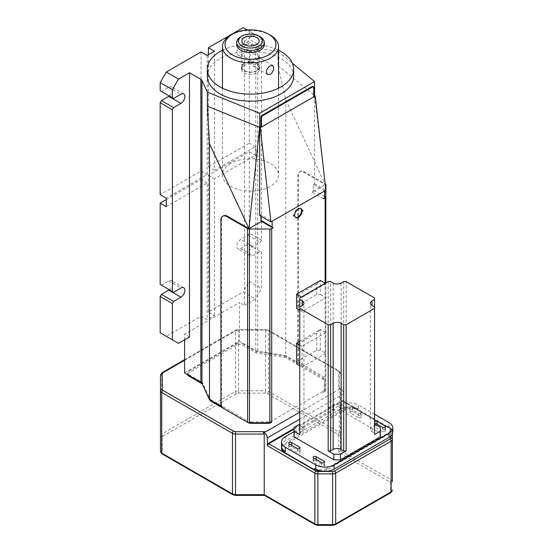 <?xml version="1.0" encoding="UTF-8"?>
<svg xmlns="http://www.w3.org/2000/svg" width="553" height="553" viewBox="0 0 553 553"><rect width="100%" height="100%" fill="white"/><g stroke="black" fill="none" stroke-linecap="round" stroke-linejoin="round"><path stroke-width="0.41" stroke-dasharray="2.77 2.07" d="M264.942 495.087L235.502 495.087L233.67 494.645L162.969 453.826L162.209 452.769L162.209 437.216L162.969 436.158L236.725 393.577L238.557 393.142L265.495 393.142L267.327 393.577L338.028 434.395L338.789 435.453L338.789 452.451L389.9 481.96L390.66 483.018L390.66 491.527L389.9 492.585L334.454 524.597L332.623 525.032L317.892 525.032L316.06 524.597L264.942 495.087L264.479 495.405M338.789 452.451L340.51 450.633L340.51 390.031L339.59 388.254A4.313 2.489 60 0 1 343.565 393.902L343.869 401.831L391.123 429.114A4.313 2.489 180 0 1 392.388 430.877L392.388 439.379M338.789 435.453A1.728 1.41 180 0 0 340.51 434.043L340.51 450.633L391.123 479.852A4.313 2.489 180 0 1 392.388 481.608A1.728 1.41 180 0 1 390.66 483.018M184.591 372.943L239.511 341.229L255.783 350.623A4.313 2.489 0 0 0 257.719 351.266L285.77 355.607L299.014 363.252A1.728 0.995 60 0 1 297.797 361.137L298.406 360.784A1.728 0.995 60 0 0 299.622 362.899L325.109 377.609A2.592 1.493 180 0 1 325.869 378.667L325.869 390.466A2.592 1.493 180 0 1 325.109 391.524L323.076 392.699A4.313 2.489 0 0 0 324.341 390.936L324.341 381.017A4.313 2.489 0 0 0 323.076 379.254L286.171 357.95A4.313 2.489 0 0 0 284.235 357.307L256.177 352.966L242.567 345.107A4.313 2.489 0 0 0 236.463 345.107L188.863 372.591A4.313 2.489 0 0 0 187.598 374.346A4.313 2.489 0 0 0 187.64 374.699M202.121 383.768L209.843 399.854M392.388 434.057L392.388 430.877A1.728 1.41 180 0 0 390.66 429.467L390.66 436.269M389.9 481.96A1.728 0.995 120 0 0 391.123 479.852L391.123 429.114A1.728 0.995 120 0 0 390.764 428.319L343.51 401.043L343.869 401.831A1.728 0.995 120 0 0 343.51 401.043A1.728 0.995 120 0 0 342.646 401.125L389.9 428.409L390.66 429.467M338.028 434.395A1.728 0.995 120 0 0 339.252 432.287A4.313 2.489 180 0 1 340.51 434.043L340.51 390.031M339.59 388.254L338.789 389.616L299.747 412.158M271.288 422.547L271.288 421.186L323.076 391.289L323.076 392.699M236.463 345.107L236.463 343.696L188.863 371.181L188.863 372.591M324.341 390.936L324.341 381.017M256.177 352.966L256.177 351.556L242.567 343.696L242.567 345.107M284.235 357.307L284.235 355.897L256.177 351.556M188.863 375.404L188.863 374.699A4.313 2.489 180 0 1 187.598 372.943A4.313 2.489 180 0 1 188.863 371.181M251.069 422.796L251.069 421.911A4.313 2.489 180 0 1 248.014 421.186L248.014 422.547M323.076 379.254L323.076 377.851L286.171 356.54L286.171 357.95M323.076 377.851A4.313 2.489 180 0 1 324.341 379.607M202.474 383.969L202.474 382.558L209.988 398.761L209.988 399.937M236.463 343.696A4.313 2.489 180 0 1 242.567 343.696M211.108 400.579L211.108 399.874L248.014 421.186M251.069 421.911L268.24 421.911L268.24 422.796M211.108 399.874A4.313 2.489 180 0 1 209.988 398.761M324.341 389.526A4.313 2.489 180 0 1 323.076 391.289M284.235 355.897A4.313 2.489 180 0 1 286.171 356.54M271.288 421.186A4.313 2.489 180 0 1 268.24 421.911M188.863 374.699L202.474 382.558M281.532 448.69A8.634 4.984 180 0 1 284.062 445.172L345.093 409.932A8.634 4.984 180 0 1 357.293 409.932L387.805 427.552A8.634 4.984 180 0 1 390.335 431.077A8.634 4.984 180 0 1 387.805 434.596L326.782 469.829A8.634 4.984 180 0 1 322.489 471.184M220.903 405.529L221.511 405.176A1.728 0.995 60 0 0 222.735 407.291L221.062 406.331M345.093 409.932L345.093 408.529L284.062 443.762L284.062 445.172M326.782 469.829L326.782 468.426L387.805 433.193L387.805 434.596M345.093 408.529A8.634 4.984 180 0 1 350.63 407.077A12.947 7.472 180 0 1 358.517 409.234L357.293 408.529L357.293 409.932M374.568 414.266L358.517 405.003L358.517 409.234M387.805 427.552L387.805 426.142L389.029 426.847A12.947 7.472 180 0 1 392.824 432.135M387.805 426.142A8.634 4.984 180 0 1 390.335 429.667A8.634 4.984 180 0 1 387.805 433.193M281.553 446.955A8.634 4.984 180 0 1 284.062 443.762M326.782 468.426A8.634 4.984 180 0 1 314.574 468.426M281.491 446.223A12.947 7.472 180 0 1 285.286 440.941L340.206 409.234A12.947 7.472 180 0 1 350.63 407.077A8.634 4.984 180 0 1 357.293 408.529M189.472 337.005L184.591 334.185L239.511 302.47L239.511 341.229M184.591 339.819L184.591 334.185M298.406 360.784L298.406 175.453A8.634 4.984 60 0 1 300.189 171.506A8.634 4.984 60 0 1 304.509 171.935L325.109 183.824A2.592 1.493 180 0 1 325.164 183.859M325.869 184.882L325.869 378.667M297.797 361.137L297.797 175.806A8.634 4.984 60 0 1 299.581 171.859A8.634 4.984 60 0 1 303.894 172.287L325.254 184.619L285.77 99.803L277.993 65.489L277.993 51.394L257.719 48.256A4.313 2.489 180 0 1 255.783 47.613L244.398 41.04L244.398 305.291L239.511 302.47M325.869 390.466L325.869 282.915M285.77 99.803L285.77 355.607M221.511 405.176L221.511 219.852A8.634 4.984 60 0 1 223.301 215.898M380.305 434.948A43.155 24.913 0 0 0 380.181 433.013L340.517 410.112A43.155 24.913 0 0 0 333.798 410.112L294.134 433.013A43.155 24.913 0 0 0 294.002 434.948M350.277 408.702L358.213 413.285A1.728 0.995 0 0 0 360.093 413.499A1.728 0.995 0 0 0 361.157 412.579A1.728 0.995 0 0 0 360.653 411.874L352.717 407.291A1.728 0.995 0 0 0 350.837 407.077A1.728 0.995 0 0 0 349.773 407.996A1.728 0.995 0 0 0 350.277 408.702L350.277 412.932A1.728 0.995 0 0 1 349.773 412.227L349.773 407.996M294.002 431.679L340.206 405.003A12.947 7.472 180 0 1 358.517 405.003M374.568 421.462A1.728 0.995 0 0 0 374.181 422.091A1.728 0.995 0 0 0 374.568 422.72M277.993 51.394L292.399 63.27M247.219 29.986L255.382 34.694L244.398 41.04M293.65 76.273A43.155 24.913 0 0 0 281.014 58.653A43.155 24.913 0 0 0 233.988 53.254A43.155 24.913 0 0 0 207.347 76.273M244.398 305.291L255.382 298.952L243.175 291.901L208.391 311.989L214.495 315.507L207.168 319.738L201.071 316.212L166.28 336.3L178.488 343.344M323.422 198.707L312.134 192.188L325.226 184.633M255.382 34.694L261.486 38.219L261.486 46.321L260.263 48.436L252.942 52.666A5.613 3.242 120 0 0 249.272 57.609A5.613 3.242 120 0 0 250.136 62.102A5.613 3.242 120 0 0 252.942 61.825L260.263 57.602L261.486 58.3L261.486 240.113L260.263 242.221L252.942 246.451A5.613 3.242 120 0 0 249.272 251.394A5.613 3.242 120 0 0 250.136 255.887A5.613 3.242 120 0 0 252.942 255.61L260.263 251.387L261.486 252.092L261.486 288.383L255.382 298.952M261.59 221.373L262.094 221.082L273.382 227.601M261.23 221.165A1.728 0.995 120 0 0 262.094 221.082M260.871 216.147L260.871 214.737L272.166 221.255M324.646 190.958L313.357 184.439L313.357 190.08L324.646 196.598M301.661 210.161A1.728 0.995 120 0 0 302.519 210.071A1.728 0.995 120 0 0 302.09 210.41M303.134 210.423L302.519 210.071M300.673 208.522A5.177 2.993 120 0 0 300.383 208.315A5.177 2.993 120 0 0 297.797 208.578A5.177 2.993 120 0 0 294.251 213.79L294.86 214.142M293.678 215.884L293.069 215.532A1.728 0.995 120 0 0 294.251 213.79M312.134 192.188A1.728 0.995 120 0 0 313.357 190.08M294.86 216.258L294.251 215.905A1.728 0.995 120 0 0 293.933 215.449A1.728 0.995 120 0 0 293.069 215.532M294.251 215.905A5.177 2.993 120 0 0 295.205 217.288A5.177 2.993 120 0 0 295.53 217.433M277.993 65.489L314.574 95.648L324.749 180.382M352.717 407.291L352.717 411.522L360.653 416.098L360.653 411.874M382.621 431.603A1.728 0.995 0 0 0 384.501 431.817A1.728 0.995 0 0 0 385.565 430.898A1.728 0.995 0 0 0 385.061 430.193L377.125 425.616A1.728 0.995 0 0 0 375.245 425.395A1.728 0.995 0 0 0 374.181 426.322A1.728 0.995 0 0 0 374.685 427.027L382.621 431.603L382.621 427.379M374.568 297.998L374.568 425.54L372.003 427.027A5.613 3.242 0 0 0 370.358 429.315A5.613 3.242 0 0 0 372.003 431.603L374.568 433.082L374.568 434.492M380.181 427.372L380.181 433.013M328.185 281.581L328.185 407.713L333.798 404.478A43.155 24.913 180 0 1 340.517 404.478L340.517 410.112M340.517 404.478L346.13 407.713L346.13 281.581M299.622 451.338L291.694 446.755A1.728 0.995 0 0 0 289.813 446.541A1.728 0.995 0 0 0 288.742 447.46A1.728 0.995 0 0 0 289.254 448.165L297.182 452.741A1.728 0.995 0 0 0 299.062 452.962A1.728 0.995 0 0 0 300.134 452.036A1.728 0.995 0 0 0 299.622 451.338L299.622 448.518M358.213 413.285L358.213 417.508A1.728 0.995 0 0 0 360.093 417.729A1.728 0.995 0 0 0 361.157 416.803A1.728 0.995 0 0 0 360.653 416.098M333.798 404.478L333.798 410.112M321.597 462.612L321.597 466.836L313.662 462.26L313.662 458.029M316.102 459.439L316.102 460.849L324.037 465.426L324.037 462.612M325.869 332.595L302.069 346.337L302.069 367.123L325.869 353.388L325.869 332.595L320.374 329.429L320.374 350.215L325.869 353.388M294.134 427.372L294.134 433.013M299.747 434.492L299.747 433.082L302.311 431.603A5.613 3.242 0 0 0 303.956 429.315A5.613 3.242 0 0 0 302.311 427.027L299.747 425.54L299.747 297.998M325.869 283.62L302.069 297.362L302.069 311.457L325.869 297.714L325.869 283.62L325.254 283.267M316.102 460.849A1.728 0.995 0 0 0 314.222 460.628A1.728 0.995 0 0 0 313.157 461.555A1.728 0.995 0 0 0 313.662 462.26M352.717 411.522A1.728 0.995 0 0 0 350.837 411.308A1.728 0.995 0 0 0 349.773 412.227M321.597 466.836A1.728 0.995 0 0 0 323.477 467.05A1.728 0.995 0 0 0 324.542 466.131A1.728 0.995 0 0 0 324.037 465.426M358.213 417.508L350.277 412.932M261.486 38.219L243.175 27.65M214.495 315.507L214.495 178.806L255.382 155.199L255.382 146.739L214.495 170.345L214.495 51.256M166.28 206.635L207.168 183.029L207.168 319.738M207.168 55.487L207.168 174.575L166.28 198.181M214.495 170.345L208.391 166.826L208.391 54.782M312.998 86.406A1.728 0.995 -60 0 1 313.357 87.194L313.357 96.353L313.966 96.001M249.279 31.175L249.279 39.277L248.055 41.392L240.735 45.623A5.613 3.242 120 0 0 237.071 50.565A5.613 3.242 120 0 0 237.928 55.058A5.613 3.242 120 0 0 240.735 54.782L248.055 50.551L249.279 51.256L249.279 143.22L208.391 166.826M201.071 51.961L201.071 171.05L160.176 194.656M169.294 95.98A5.613 3.242 120 0 0 172.488 91.045A5.613 3.242 120 0 0 171.527 86.918A5.613 3.242 120 0 0 168.72 87.194L161.4 91.425L160.176 90.72M201.071 171.05L207.168 174.575M222.451 50.295A43.155 24.913 180 0 1 278.546 50.295M161.4 91.425L173.607 98.469M169.294 289.765A5.613 3.242 120 0 0 172.488 284.83A5.613 3.242 120 0 0 171.527 280.703A5.613 3.242 120 0 0 168.72 280.979L161.4 285.21L173.607 292.254M161.4 285.21L160.176 284.505M166.28 336.3L160.176 332.775M208.391 311.989L208.391 175.28L249.279 151.674L249.279 233.062L248.055 235.177L240.735 239.408A5.613 3.242 120 0 0 237.071 244.35A5.613 3.242 120 0 0 237.928 248.843A5.613 3.242 120 0 0 240.735 248.567L248.055 244.336L249.279 245.041L249.279 281.332L243.175 291.901M207.168 183.029L201.071 179.504L201.071 316.212M166.28 199.592L201.071 179.504M249.279 281.332L261.486 288.383M208.391 175.28L214.495 178.806M313.357 184.439L314.574 183.734L314.574 95.648M260.263 251.387L248.055 244.336M248.055 41.392L260.263 48.436M261.486 46.321L249.279 39.277M249.279 245.041L261.486 252.092M249.279 51.256L261.486 58.3M260.263 57.602L248.055 50.551M248.055 235.177L260.263 242.221M261.486 240.113L249.279 233.062M249.279 151.674L255.382 155.199M255.382 146.739L249.279 143.22M260.871 214.737L259.654 215.442M314.574 183.734L325.869 190.253M313.966 96.706L313.357 96.353M328.185 407.713L330.625 407.713L333.189 409.192A5.613 3.242 0 0 0 341.125 409.192L343.683 407.713L346.13 407.713M343.683 281.581L343.683 407.713M374.568 433.082L374.568 425.54M299.747 341.332L320.374 329.429L316.71 333.086L296.574 344.713L296.574 363.957M299.747 344.996L302.069 346.337M316.71 294.542L316.71 284.111L320.374 280.454L320.374 294.542L316.71 294.542L296.574 306.168L296.574 308.284M320.374 294.542L325.869 297.714M302.069 311.457L299.747 310.115M301.454 297.009L302.069 297.362M320.374 350.215L316.71 350.215L296.574 361.842M302.069 367.123L299.747 365.789M330.625 407.713L330.625 281.581M299.747 425.54L299.747 433.082M316.71 350.215L316.71 333.086M296.574 343.164L296.574 344.713M316.71 284.111L296.574 295.737L296.574 306.168M296.574 294.189L296.574 295.737M244.094 63.408A9.062 5.233 0 0 0 241.44 67.113A9.062 5.233 0 0 0 247.032 71.945A9.062 5.233 0 0 0 256.903 70.812A9.062 5.233 0 0 0 259.557 67.113A9.062 5.233 0 0 0 253.965 62.275A9.062 5.233 0 0 0 244.094 63.408M244.094 65.524A9.062 5.233 0 0 0 241.44 69.222A9.062 5.233 0 0 0 247.032 74.061A9.062 5.233 0 0 0 256.903 72.927A9.062 5.233 0 0 0 259.557 69.222A9.062 5.233 0 0 0 253.965 64.39A9.062 5.233 0 0 0 244.094 65.524M244.398 63.588A8.634 4.984 0 0 0 241.868 67.113A8.634 4.984 0 0 0 247.198 71.717A8.634 4.984 0 0 0 256.599 70.632A8.634 4.984 0 0 0 259.129 67.113A8.634 4.984 0 0 0 253.799 62.51A8.634 4.984 0 0 0 244.398 63.588M259.039 59.358L258.617 57.36L256.599 57.947C253.993 59.275 252.368 61.155 251.719 63.588L253.433 66.332L256.599 66.408C258.465 64.653 259.281 62.302 259.039 59.358M230.663 163.474A28.051 16.196 0 0 0 222.451 174.928A28.051 16.196 0 0 0 239.767 189.886A28.051 16.196 0 0 0 270.334 186.375A28.051 16.196 0 0 0 278.546 174.928A28.051 16.196 0 0 0 261.23 159.962A28.051 16.196 0 0 0 230.663 163.474M230.663 35.226A28.051 16.196 180 0 1 270.334 35.226M240.735 36.809A13.811 7.97 180 0 1 260.263 36.809M264.306 44.565A13.811 7.97 0 0 0 255.783 37.196A13.811 7.97 0 0 0 240.735 38.924A13.811 7.97 0 0 0 236.691 44.565M233.67 494.645A1.728 0.995 -60 0 1 232.813 494.735M162.969 453.826A1.728 0.995 -60 0 1 162.105 453.909M162.209 452.769A1.728 1.41 -0 0 1 160.488 451.359M316.06 524.597A1.728 0.995 -60 0 1 315.196 524.679M389.9 492.585A1.728 0.995 -120 0 0 390.764 492.668M334.454 524.597A1.728 0.995 -120 0 0 335.318 524.679M265.495 393.142L265.495 390.736A4.313 2.489 180 0 1 268.544 391.462L339.252 432.287L339.252 371.685A4.313 2.489 180 0 1 340.51 373.441A1.728 1.41 180 0 0 338.789 372.038L338.789 389.616M238.557 393.142L238.557 390.736L265.495 390.736L265.495 330.134L238.557 330.134L238.557 390.736A4.313 2.489 180 0 0 235.502 391.462L235.502 330.86A4.313 2.489 180 0 1 238.557 330.134L238.557 329.401L265.495 329.719L267.327 330.155L338.028 370.98L338.789 372.038M267.327 393.577A1.728 0.995 120 0 0 268.544 391.462L268.544 330.86L339.252 371.685A1.728 0.995 120 0 0 338.892 370.89A1.728 0.995 120 0 0 338.028 370.98M390.66 491.527A1.728 1.41 180 0 0 392.388 490.117M236.725 393.577A1.728 0.995 60 0 1 235.502 391.462L161.746 434.043L161.746 373.441L235.502 330.86A1.728 0.995 60 0 1 235.861 330.072A1.728 0.995 60 0 1 236.725 330.155L238.557 329.719M162.969 436.158A1.728 0.995 60 0 1 161.746 434.043A4.313 2.489 180 0 0 160.488 435.805A1.728 1.41 180 0 0 162.209 437.216M184.591 360.259L236.725 330.155M160.488 375.204A4.313 2.489 180 0 1 161.746 373.441A1.728 0.995 60 0 1 162.105 372.653M340.51 373.441L338.892 370.89L268.184 330.072L265.495 329.401L265.495 330.134A4.313 2.489 180 0 1 268.544 330.86A1.728 0.995 120 0 0 268.184 330.072A1.728 0.995 120 0 0 267.327 330.155M299.747 419.202L343.565 393.902M343.565 400.6L342.342 400.6L294.03 428.492M184.591 359.671L235.861 330.072L238.557 329.401L265.495 329.719M392.388 430.877L390.764 428.319A1.728 0.995 120 0 0 389.9 428.409M294.002 429.211L342.646 401.125L342.342 400.6M222.735 407.291L222.119 407.644M299.622 362.899L299.014 363.252M389.029 426.847L389.029 422.616M325.109 377.609L325.109 183.824M255.783 47.613L255.783 350.623M257.719 48.256L257.719 351.266M325.109 391.524L325.109 283.184M285.286 436.711L285.286 440.941M340.206 409.234L340.206 405.003M303.894 172.287L304.509 171.935M220.903 220.205L221.511 219.852M298.406 175.453L297.797 175.806M385.061 427.379L385.061 430.193M291.694 446.755L291.694 445.345M289.254 443.935L289.254 448.165M297.182 448.518L297.182 452.741M374.685 422.796L374.685 427.027M377.125 424.206L377.125 425.616M168.72 87.194L180.928 94.238M168.72 280.979L180.928 288.03M240.735 248.567L252.942 255.61M252.942 246.451L240.735 239.408M240.735 54.782L252.942 61.825M252.942 52.666L240.735 45.623M313.357 87.194L313.966 87.547M372.003 431.603L372.003 427.027M333.189 283.06L333.189 409.192M341.125 283.06L341.125 409.192M302.311 427.027L302.311 431.603M187.598 372.943L187.598 374.346M390.335 429.667L390.335 431.077M295.205 217.288L295.814 217.64M300.383 208.315L300.991 208.668M299.581 171.859L300.189 171.506M385.565 430.898L385.565 426.674M288.742 447.46L288.742 443.23M361.157 416.803L361.157 412.579M313.157 461.555L313.157 457.324M300.134 452.036L300.134 447.812M324.542 466.131L324.542 461.907M374.181 426.322L374.181 422.091M183.734 93.962L171.527 86.918M183.734 287.747L171.527 280.703M250.136 255.887L237.928 248.843M250.136 62.102L237.928 55.058M370.358 429.315L370.358 303.175M303.956 429.315L303.956 303.175M241.44 69.222L241.44 67.113M259.557 69.222L259.557 67.113M259.129 67.113L259.129 41.04M241.868 67.113L241.868 41.04M267.576 74.489L253.433 66.332M272.753 65.524L258.617 57.36M222.451 88.155L222.451 174.928M278.546 88.155L278.546 174.928"/><path stroke-width="0.83" d="M264.534 495.405L315.196 524.679A1.728 0.995 -60 0 1 314.837 523.891L264.23 494.672L264.23 434.07L235.502 434.07A4.313 2.489 180 0 1 232.454 433.338L161.746 392.519A1.728 0.995 -60 0 1 162.969 390.404L162.209 389.347L162.209 373.793L162.969 372.736L184.591 360.259M264.942 495.087L264.23 494.672L235.502 494.672A4.313 2.489 180 0 1 232.454 493.94L232.454 433.338A1.728 0.995 -60 0 1 233.67 431.229L162.969 390.404M392.388 481.608L392.388 439.379L392.388 481.608M315.196 524.679L317.892 525.35L317.892 524.617A4.313 2.489 180 0 1 314.837 523.891L314.837 473.154L267.583 445.87L267.279 437.948A4.313 2.489 -120 0 0 263.311 432.294L265.958 431.665L235.502 431.665L235.502 495.405L232.813 494.735A1.728 0.995 -60 0 1 232.454 493.94L161.746 453.121A4.313 2.489 180 0 1 160.488 451.359L160.488 375.204L160.488 451.359L162.105 453.909A1.728 0.995 -60 0 1 161.746 453.121L161.746 392.519A4.313 2.489 180 0 1 160.488 390.757A1.728 1.41 -0 0 1 162.209 389.347M263.311 432.294L264.23 434.07M209.843 399.854L209.988 400.172A4.313 2.489 0 0 0 211.108 401.284L248.014 422.596A4.313 2.489 0 0 0 251.069 423.322L268.24 423.322A4.313 2.489 0 0 0 271.288 422.596L271.703 422.361A2.592 1.493 180 0 1 269.871 422.796L249.438 422.796A2.592 1.493 180 0 1 247.606 422.361L222.119 407.644A1.728 0.995 -120 0 1 220.903 405.529L220.903 220.205A8.634 4.984 -120 0 1 222.686 216.251L223.301 215.898A8.634 4.984 60 0 1 227.615 216.327L248.974 228.659L209.49 143.842L207.403 106.238L207.403 92.144L201.976 80.441L201.976 383.45A4.313 2.489 0 0 0 200.857 382.33L184.591 372.943L184.591 339.819M187.64 374.699A4.313 2.489 0 0 0 188.863 376.109L202.121 383.768M390.764 492.668L392.388 490.117A4.313 2.489 180 0 1 391.123 491.88L335.671 523.891A1.728 0.995 -120 0 1 335.318 524.679L390.764 492.668A1.728 0.995 -120 0 0 391.123 491.88L391.123 441.142A4.313 2.489 180 0 0 392.388 439.379L392.388 434.057M322.489 471.184A8.634 4.984 180 0 1 314.574 469.829L284.062 452.216A8.634 4.984 180 0 1 281.532 448.69L281.532 447.28A8.634 4.984 180 0 1 281.553 446.955A12.947 7.472 180 0 1 281.491 446.223L281.491 441.999A12.947 7.472 180 0 1 285.286 436.711L294.002 431.679M221.062 406.331L209.49 399.646L201.976 383.45M284.062 452.216L284.062 450.806L285.286 451.511A12.947 7.472 180 0 1 281.553 446.955M374.568 414.266L389.029 422.616A12.947 7.472 180 0 1 392.824 427.904L392.824 432.135A12.947 7.472 180 0 1 389.029 437.416L334.102 469.131A12.947 7.472 180 0 1 315.798 469.131L314.574 468.426L314.574 469.829M285.286 451.511L285.286 447.28L315.798 464.9L315.798 469.131M284.062 450.806A8.634 4.984 180 0 1 281.532 447.28M200.857 382.33L200.857 79.321L189.472 72.747L189.472 337.005L178.488 343.344L160.176 332.775L160.176 296.484L161.4 294.369L168.72 290.138A5.613 3.242 120 0 0 169.294 289.765M325.164 183.859A2.592 1.493 180 0 1 325.869 184.882L325.869 196.681A2.592 1.493 180 0 1 325.109 197.739L323.422 198.707A1.728 0.995 120 0 0 324.646 196.598L324.646 190.958L272.166 221.255L272.166 226.896A1.728 0.995 120 0 0 272.518 227.684A1.728 0.995 120 0 0 273.382 227.601L271.703 228.569A2.592 1.493 180 0 1 269.871 229.011L269.871 422.796M200.857 79.321A4.313 2.489 180 0 1 201.976 80.441M209.49 399.646L209.49 143.842M249.438 422.796L249.438 229.011A2.592 1.493 180 0 1 247.606 228.569L227.006 216.679A8.634 4.984 -120 0 0 222.686 216.251M325.869 282.915L325.869 196.681M293.678 215.884A1.728 0.995 120 0 0 294.86 214.142A5.177 2.993 -60 0 1 298.406 208.923A5.177 2.993 -60 0 1 300.991 208.668A5.177 2.993 -60 0 1 301.952 210.05A1.728 0.995 120 0 0 302.27 210.513A1.728 0.995 120 0 0 303.134 210.423A1.728 0.995 120 0 0 301.952 212.165A5.177 2.993 -60 0 1 299.367 216.679A5.177 2.993 -60 0 1 295.814 217.64A5.177 2.993 -60 0 1 294.86 216.258A1.728 0.995 120 0 0 294.542 215.801A1.728 0.995 120 0 0 293.678 215.884M249.438 229.011L269.871 229.011M392.824 427.904A12.947 7.472 180 0 1 389.029 433.193L334.102 464.9A12.947 7.472 180 0 1 315.798 464.9M380.181 431.25L374.568 434.492L374.568 308.353L346.13 324.777L346.13 450.909L340.517 454.151A43.155 24.913 180 0 1 333.798 454.151L328.185 450.909L328.185 324.777L299.747 308.353L299.747 434.492L294.134 431.25A43.155 24.913 180 0 1 294.002 429.315L294.002 434.948A43.155 24.913 0 0 0 294.134 436.891L333.798 459.792A43.155 24.913 0 0 0 340.517 459.792L380.181 436.891A43.155 24.913 0 0 0 380.305 434.948L380.305 429.315A43.155 24.913 180 0 1 380.181 431.25L380.181 436.891M297.182 448.518A1.728 0.995 0 0 0 299.062 448.732A1.728 0.995 0 0 0 300.134 447.812A1.728 0.995 0 0 0 299.622 447.107L291.694 442.524A1.728 0.995 0 0 0 289.813 442.31A1.728 0.995 0 0 0 288.742 443.23A1.728 0.995 0 0 0 289.254 443.935L297.182 448.518M285.286 447.28A12.947 7.472 180 0 1 281.491 441.999M374.568 422.72A1.728 0.995 0 0 0 374.685 422.796L382.621 427.379A1.728 0.995 0 0 0 384.501 427.593A1.728 0.995 0 0 0 385.565 426.674A1.728 0.995 0 0 0 385.061 425.969L377.125 421.386A1.728 0.995 0 0 0 374.568 421.462M324.037 461.202L316.102 456.619A1.728 0.995 0 0 0 314.222 456.405A1.728 0.995 0 0 0 313.157 457.324A1.728 0.995 0 0 0 313.662 458.029L321.597 462.612A1.728 0.995 0 0 0 323.477 462.826A1.728 0.995 0 0 0 324.542 461.907A1.728 0.995 0 0 0 324.037 461.202L324.037 462.612M189.472 72.747L178.488 79.093L166.28 72.042L201.071 51.961L207.168 55.487L214.495 51.256L208.391 47.731L243.175 27.65L247.219 29.986M292.399 63.27L314.574 81.554L259.654 113.268L207.403 92.144M207.347 69.222L207.347 76.273A43.155 24.913 0 0 0 219.983 93.886A43.155 24.913 0 0 0 267.009 99.291A43.155 24.913 0 0 0 293.65 76.273L293.65 69.222A43.155 24.913 180 0 1 267.009 92.24A43.155 24.913 180 0 1 219.983 86.842A43.155 24.913 180 0 1 207.347 69.222A43.155 24.913 180 0 1 222.451 50.295M178.488 79.093L172.384 89.662L172.384 97.763L173.607 98.469L180.928 94.238A5.613 3.242 -60 0 1 183.734 93.962A5.613 3.242 -60 0 1 184.591 98.462A5.613 3.242 -60 0 1 180.928 103.404L173.607 107.628L172.384 109.743L172.384 291.549L173.607 292.254L180.928 288.03A5.613 3.242 -60 0 1 183.734 287.747A5.613 3.242 -60 0 1 184.591 292.247A5.613 3.242 -60 0 1 180.928 297.189L173.607 301.413L172.384 303.528L172.384 339.819M325.226 184.633L324.749 180.382M259.654 113.268L259.654 127.363L248.974 228.659L261.59 221.373M272.166 221.255L270.942 221.96L259.654 215.442L259.654 127.363L207.403 106.238M272.166 226.896L260.871 220.377A1.728 0.995 120 0 0 261.23 221.165L272.518 227.684M260.871 220.377L260.871 216.147M301.952 210.05L301.337 209.698A1.728 0.995 120 0 0 301.661 210.161L302.27 210.513M302.09 210.41A1.728 0.995 120 0 0 301.337 211.813L301.952 212.165M295.53 217.433A5.177 2.993 120 0 0 301.337 211.813M301.337 209.698A5.177 2.993 120 0 0 300.673 208.522M270.942 221.96L260.263 127.715L313.966 96.706L315.189 96.001L325.869 190.253L324.646 190.958M314.574 81.554L314.574 95.648L313.966 96.001M374.568 424.137L380.181 427.372A43.155 24.913 180 0 1 380.305 429.315M299.747 308.353L299.747 306.95L302.311 305.463A5.613 3.242 0 0 0 303.956 303.175A5.613 3.242 0 0 0 302.311 300.887L299.747 299.408L299.747 297.998L328.185 281.581L330.625 281.581L333.189 283.06A5.613 3.242 0 0 0 341.125 283.06L343.683 281.581L346.13 281.581L374.568 297.998L374.568 299.408L372.003 300.887A5.613 3.242 0 0 0 370.358 303.175A5.613 3.242 0 0 0 372.003 305.463L374.568 306.95L374.568 308.353M340.517 454.151L340.517 459.792M333.798 459.792L333.798 454.151M294.002 429.315A43.155 24.913 180 0 1 294.134 427.372L299.747 424.137M294.134 431.25L294.134 436.891M172.384 109.743L160.176 102.699L160.176 194.656L166.28 198.181L166.28 206.635L160.176 203.117L166.28 199.592M208.391 54.782L208.391 47.731M260.263 127.715L259.654 127.363L260.871 126.658L260.871 117.492A1.728 0.995 -60 0 1 262.094 115.383L312.134 86.489A1.728 0.995 -60 0 1 312.998 86.406L313.606 86.759A1.728 0.995 -60 0 1 313.966 87.547L313.966 96.706M278.546 50.295A43.155 24.913 180 0 1 281.014 51.609A43.155 24.913 180 0 1 293.65 69.222M172.384 97.763L160.176 90.72L160.176 82.611L166.28 72.042M160.176 82.611L172.384 89.662M160.176 102.699L161.4 100.584L168.72 96.353A5.613 3.242 120 0 0 169.294 95.98M172.384 291.549L160.176 284.505L160.176 203.117M173.607 107.628L161.4 100.584M172.384 303.528L160.176 296.484M173.607 301.413L161.4 294.369M315.189 96.001L314.574 95.648M260.871 126.658L261.486 127.01L261.486 117.844A1.728 0.995 -60 0 1 262.703 115.736L312.742 86.842A1.728 0.995 -60 0 1 313.606 86.759M346.13 324.777L343.683 324.777L341.125 323.298A5.613 3.242 0 0 0 333.189 323.298L330.625 324.777L328.185 324.777M374.568 299.408L374.568 306.95M346.13 450.909L343.683 450.909L343.683 324.777M343.683 450.909L341.125 449.43A5.613 3.242 0 0 0 333.189 449.43L330.625 450.909L328.185 450.909M299.747 365.789L296.574 363.957L296.574 343.164L299.747 341.332M296.574 343.164L299.747 344.996M299.747 310.115L296.574 308.284L296.574 294.189L320.374 280.454L325.254 283.267M296.574 294.189L301.454 297.009M299.747 306.95L299.747 299.408M330.625 324.777L330.625 450.909M244.398 37.514A8.634 4.984 180 0 1 253.799 36.436A8.634 4.984 180 0 1 259.129 41.04A8.634 4.984 180 0 1 256.599 44.565A8.634 4.984 180 0 1 247.198 45.643A8.634 4.984 180 0 1 241.868 41.04A8.634 4.984 180 0 1 244.398 37.514M273.652 67.798C273.555 70.549 272.449 72.733 270.334 74.337L267.576 74.489L266.332 72.021C266.657 69.402 267.991 67.348 270.334 65.876L272.753 65.524L273.652 67.798M259.039 45.968A12.083 6.975 0 0 0 259.046 36.104A12.083 6.975 0 0 0 241.958 36.104L241.958 36.104A12.083 6.975 0 0 0 241.958 45.968A12.083 6.975 0 0 0 259.039 45.968M268.502 34.168L270.334 35.226A28.051 16.196 180 0 1 278.546 46.673A28.051 16.196 180 0 1 270.334 58.127A28.051 16.196 180 0 1 239.767 61.639A28.051 16.196 180 0 1 222.451 46.673A28.051 16.196 180 0 1 230.663 35.226L232.495 34.168A25.459 14.696 180 0 1 268.502 34.168A25.459 14.696 180 0 1 268.502 54.954A25.459 14.696 180 0 1 232.495 54.954A25.459 14.696 180 0 1 232.495 34.168L230.663 35.226M240.735 36.809L241.958 36.104L240.735 36.809A13.811 7.97 180 0 0 236.691 42.45L236.691 44.565A13.811 7.97 0 0 0 245.214 51.927A13.811 7.97 0 0 0 260.263 50.199A13.811 7.97 0 0 0 264.306 44.565L264.306 42.45A13.811 7.97 180 0 1 260.263 48.083A13.811 7.97 180 0 1 245.214 49.811A13.811 7.97 180 0 1 236.691 42.45M259.046 36.104L260.263 36.809A13.811 7.97 180 0 1 264.306 42.45M235.502 431.665L233.67 431.229M392.388 439.379A1.728 1.41 180 0 0 390.66 437.969L389.9 439.027A1.728 0.995 -120 0 1 391.123 441.142L335.671 473.154L335.671 523.891A4.313 2.489 180 0 1 332.623 524.617L317.892 524.617L317.892 473.886A4.313 2.489 180 0 1 314.837 473.154A1.728 0.995 -60 0 1 316.06 471.038L268.806 443.762A1.728 0.995 120 0 0 267.583 445.87M335.318 524.679L332.623 525.35L332.623 471.481L317.892 471.481L316.06 471.038M299.747 412.158L265.958 431.665M389.9 439.027L334.454 471.038A1.728 0.995 -120 0 1 335.671 473.154A4.313 2.489 180 0 1 332.623 473.886L317.892 473.886L317.892 471.481M267.279 437.948L299.747 419.202M294.03 428.492L268.502 443.23L267.279 444.64M268.502 443.23L268.806 443.762L294.002 429.211M188.863 376.109L188.863 375.404M251.069 423.322L251.069 422.796M162.209 373.793A1.728 1.41 180 0 0 160.488 375.204L162.105 372.653A1.728 0.995 60 0 1 162.969 372.736M211.108 401.284L211.108 400.579M268.24 422.796L268.24 423.322M334.454 471.038L332.623 471.481M390.66 436.269L390.66 437.969M247.606 422.361L247.606 228.569M325.109 283.184L325.109 197.739M271.703 422.361L271.703 228.569M334.102 469.131L334.102 464.9M389.029 433.193L389.029 437.416M227.006 216.679L227.615 216.327M385.061 425.969L385.061 427.379M291.694 445.345L291.694 442.524M299.622 447.107L299.622 448.518M316.102 456.619L316.102 459.439M377.125 421.386L377.125 424.206M168.72 96.353L180.928 103.404M180.928 297.189L168.72 290.138M260.871 117.492L261.486 117.844M312.134 86.489L312.742 86.842M262.703 115.736L262.094 115.383M372.003 300.887L372.003 305.463M333.189 323.298L333.189 449.43M302.311 305.463L302.311 300.887M341.125 323.298L341.125 449.43M162.105 453.909L232.813 494.735M235.502 495.405L264.479 495.405M317.892 525.35L332.623 525.35M162.105 372.653L184.591 359.671M294.106 215.546L294.542 215.801M222.451 46.673L222.451 88.155M278.546 46.673L278.546 88.155"/></g></svg>
